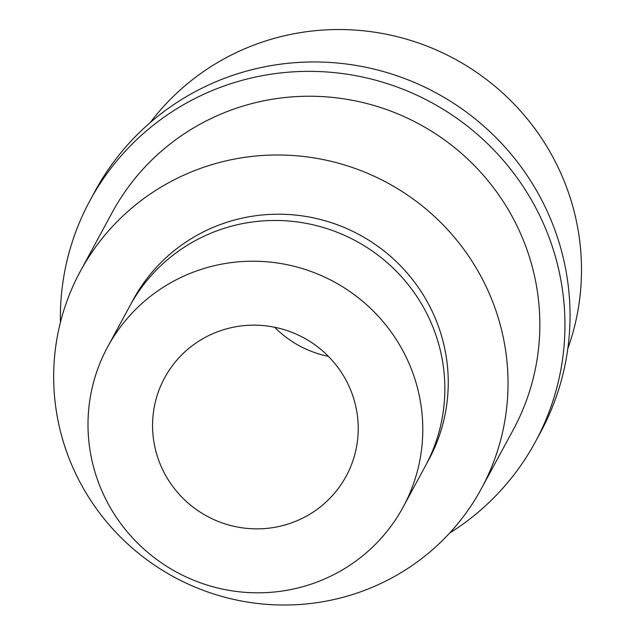 <?xml version="1.0" encoding="UTF-8"?>
<svg xmlns="http://www.w3.org/2000/svg" width="636" height="636" viewBox="0 0 636 636"><rect width="100%" height="100%" fill="white"/><g stroke="black" fill="none" stroke-linecap="round" stroke-linejoin="round"><path stroke-width="0.95" d="M80.287 271.413L112.103 212.647A228.07 224.111 28.4 0 1 209.355 119.361A228.07 224.111 28.4 0 1 474.655 165.853A228.07 224.111 28.4 0 1 513.22 429.833L481.404 488.599A228.07 224.111 28.4 0 1 174.137 577.083A228.07 224.111 28.4 0 1 80.287 271.413A228.07 224.111 28.4 0 1 177.539 178.12A228.07 224.111 28.4 0 1 442.839 224.611A228.07 224.111 28.4 0 1 481.404 488.599M60.42 322.349A253.279 248.883 28.4 0 1 89.93 200.642A253.279 248.883 28.4 0 1 197.931 97.046A253.279 248.883 28.4 0 1 492.558 148.673A253.279 248.883 28.4 0 1 535.393 441.837A253.279 248.883 28.4 0 1 449.604 533.079M89.93 200.642L95.026 191.245A253.279 248.883 28.4 0 1 203.027 87.641A253.279 248.883 28.4 0 1 497.646 139.276A253.279 248.883 28.4 0 1 540.481 432.44L535.393 441.837M150.255 122.557A240.074 235.908 28.4 0 1 233.611 53.885A240.074 235.908 28.4 0 1 499.92 90.527A240.074 235.908 28.4 0 1 567.813 348.639M208.632 335.633A103.231 101.442 28.4 0 1 328.717 356.677A103.231 101.442 28.4 0 1 346.175 476.165A103.231 101.442 28.4 0 1 207.09 516.217A103.231 101.442 28.4 0 1 164.613 377.864A103.231 101.442 28.4 0 1 208.632 335.633M274.649 327.262A103.231 101.442 -151.6 0 0 328.399 356.359M179.273 278.258A168.055 165.137 28.4 0 1 374.755 312.515A168.055 165.137 28.4 0 1 403.176 507.027A168.055 165.137 28.4 0 1 176.768 572.233A168.055 165.137 28.4 0 1 107.611 347.002A168.055 165.137 28.4 0 1 179.273 278.258M107.611 347.002L129.672 306.258A168.055 165.137 28.4 0 1 201.326 237.514A168.055 165.137 28.4 0 1 396.816 271.771A168.055 165.137 28.4 0 1 425.23 466.291L403.176 507.027M131.398 303.141A168.055 165.137 28.4 0 1 204.72 231.25A168.055 165.137 28.4 0 1 401.467 266.802A168.055 165.137 28.4 0 1 426.899 463.135"/></g></svg>
